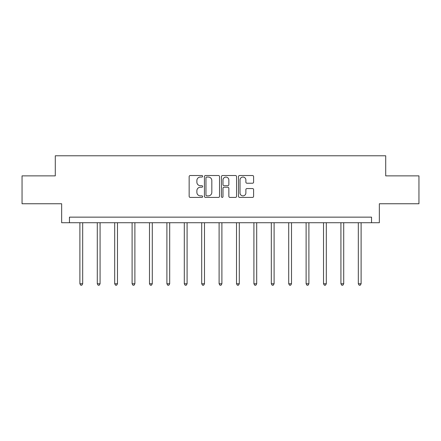 <?xml version="1.0" encoding="UTF-8"?>
<svg xmlns="http://www.w3.org/2000/svg" width="441" height="441" viewBox="0 0 441 441"><rect width="100%" height="100%" fill="white"/><g stroke="black" fill="none" stroke-linecap="round" stroke-linejoin="round"><path stroke-width="0.66" d="M202.651 176.284A0.766 0.766 0 0 0 201.884 175.518L190.253 175.518A1.097 1.097 0 0 0 189.156 176.609L189.156 196.322A1.097 1.097 0 0 0 190.253 197.414L201.884 197.414A0.766 0.766 0 0 0 202.651 196.647A0.766 0.766 0 0 0 201.884 195.881L200.379 195.881A3.506 3.506 0 0 1 196.879 192.381L196.879 190.738A3.506 3.506 0 0 1 200.379 187.232L201.884 187.232A0.766 0.766 0 0 0 202.651 186.466A0.766 0.766 0 0 0 201.884 185.7L200.379 185.7A3.506 3.506 0 0 1 196.879 182.194L196.879 180.551A3.506 3.506 0 0 1 200.379 177.05L201.884 177.05A0.766 0.766 0 0 0 202.651 176.284M252.5 183.236A1.097 1.097 0 0 0 253.597 182.139L253.597 176.609A1.097 1.097 0 0 0 252.5 175.518L239.579 175.518A1.097 1.097 0 0 0 238.487 176.609L238.487 196.322A1.097 1.097 0 0 0 239.579 197.414L252.5 197.414A1.097 1.097 0 0 0 253.597 196.322L253.597 189.641A1.097 1.097 0 0 0 252.5 188.544L246.971 188.544A1.097 1.097 0 0 0 245.874 189.641L245.874 192.954A2.927 2.927 0 0 1 242.947 195.881A2.927 2.927 0 0 1 240.02 192.954L240.02 179.978A2.927 2.927 0 0 1 242.947 177.05A2.927 2.927 0 0 1 245.874 179.978L245.874 182.139A1.097 1.097 0 0 0 246.971 183.236L252.5 183.236M371.543 222.722L379.348 222.722L379.348 203.759L418.95 203.759L418.95 175.871L385.71 175.871L385.71 155.789L55.29 155.789L55.29 175.871L22.05 175.871L22.05 203.759L61.652 203.759L61.652 222.722L371.543 222.722L371.543 217.143L69.457 217.143L69.457 222.722M219.541 176.609A1.097 1.097 0 0 0 218.449 175.518L205.528 175.518A1.097 1.097 0 0 0 204.431 176.609L204.431 196.322A1.097 1.097 0 0 0 205.528 197.414L218.449 197.414A1.097 1.097 0 0 0 219.541 196.322L219.541 176.609M222.551 175.518L235.472 175.518A1.097 1.097 0 0 1 236.569 176.609L236.569 196.322A1.097 1.097 0 0 1 235.472 197.414L229.943 197.414A1.097 1.097 0 0 1 228.851 196.322L228.851 188.329A1.097 1.097 0 0 0 227.754 187.232L224.089 187.232A1.097 1.097 0 0 0 222.992 188.329L222.992 196.647A0.766 0.766 0 0 1 222.225 197.414A0.766 0.766 0 0 1 221.459 196.647L221.459 176.609A1.097 1.097 0 0 1 222.551 175.518M206.73 177.05A0.766 0.766 0 0 0 205.964 177.817L205.964 195.115A0.766 0.766 0 0 0 206.73 195.881L208.317 195.881A3.506 3.506 0 0 0 211.823 192.381L211.823 180.551A3.506 3.506 0 0 0 208.317 177.05L206.73 177.05M228.851 180.033A2.927 2.927 0 0 0 225.919 177.106A2.927 2.927 0 0 0 222.992 180.033L222.992 184.603A1.097 1.097 0 0 0 224.089 185.7L227.754 185.7A1.097 1.097 0 0 0 228.851 184.603L228.851 180.033M79.887 222.722L79.887 283.761L82.676 283.761L82.676 222.722M82.676 283.761L81.844 285.211L80.725 285.211L79.887 283.761M97.29 222.722L97.29 283.761L100.079 283.761L100.079 222.722M100.079 283.761L99.242 285.211L98.128 285.211L97.29 283.761M114.693 222.722L114.693 283.761L117.482 283.761L117.482 222.722M117.482 283.761L116.644 285.211L115.531 285.211L114.693 283.761M132.096 222.722L132.096 283.761L134.885 283.761L134.885 222.722M134.885 283.761L134.047 285.211L132.934 285.211L132.096 283.761M149.499 222.722L149.499 283.761L152.288 283.761L152.288 222.722M152.288 283.761L151.45 285.211L150.337 285.211L149.499 283.761M166.902 222.722L166.902 283.761L169.686 283.761L169.686 222.722M169.686 283.761L168.853 285.211L167.734 285.211L166.902 283.761M184.299 222.722L184.299 283.761L187.089 283.761L187.089 222.722M187.089 283.761L186.256 285.211L185.137 285.211L184.299 283.761M201.702 222.722L201.702 283.761L204.492 283.761L204.492 222.722M204.492 283.761L203.654 285.211L202.54 285.211L201.702 283.761M219.105 222.722L219.105 283.761L221.895 283.761L221.895 222.722M221.895 283.761L221.057 285.211L219.943 285.211L219.105 283.761M236.508 222.722L236.508 283.761L239.298 283.761L239.298 222.722M239.298 283.761L238.46 285.211L237.346 285.211L236.508 283.761M253.911 222.722L253.911 283.761L256.701 283.761L256.701 222.722M256.701 283.761L255.863 285.211L254.744 285.211L253.911 283.761M271.314 222.722L271.314 283.761L274.098 283.761L274.098 222.722M274.098 283.761L273.266 285.211L272.147 285.211L271.314 283.761M288.712 222.722L288.712 283.761L291.501 283.761L291.501 222.722M291.501 283.761L290.663 285.211L289.55 285.211L288.712 283.761M306.115 222.722L306.115 283.761L308.904 283.761L308.904 222.722M308.904 283.761L308.066 285.211L306.953 285.211L306.115 283.761M323.518 222.722L323.518 283.761L326.307 283.761L326.307 222.722M326.307 283.761L325.469 285.211L324.356 285.211L323.518 283.761M340.921 222.722L340.921 283.761L343.71 283.761L343.71 222.722M343.71 283.761L342.872 285.211L341.758 285.211L340.921 283.761M358.324 222.722L358.324 283.761L361.113 283.761L361.113 222.722M361.113 283.761L360.275 285.211L359.156 285.211L358.324 283.761"/></g></svg>
